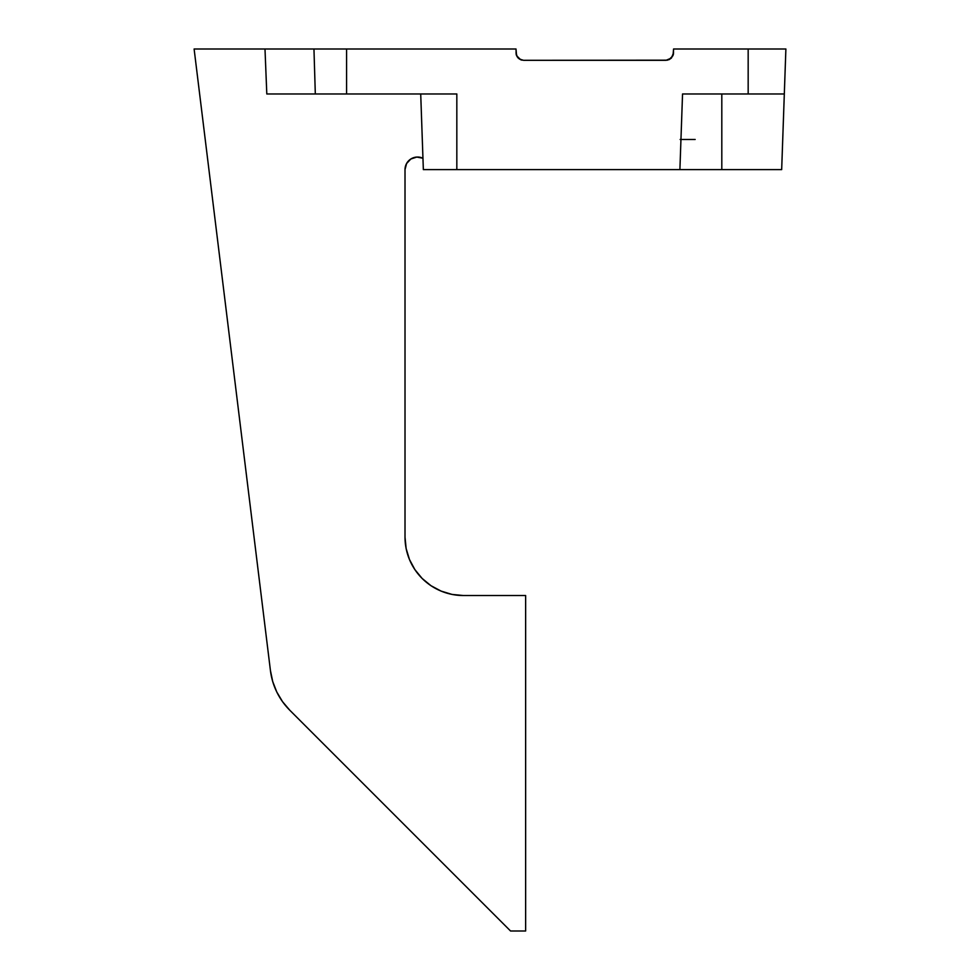 <?xml version="1.0" encoding="UTF-8"?>
<svg xmlns="http://www.w3.org/2000/svg" width="980" height="980" viewBox="0 0 980 980"><rect width="100%" height="100%" fill="white"/><g stroke="black" fill="none" stroke-linecap="round" stroke-linejoin="round"><path stroke-width="1.47" d="M477.37 897.815L475.998 896.443M473.083 893.527L474.798 895.255M452.037 594.419L441.086 591.087L430.98 585.697L422.123 578.433L414.859 569.576L422.123 578.433L430.98 585.697L441.086 591.087L452.037 594.419L463.442 595.534L525.635 595.534L525.635 931L510.555 931L289.798 710.243L282.534 701.668L276.789 692.015L272.722 681.541L270.431 670.541L194.114 49L264.992 49L266.805 93.97L456.827 93.97L456.827 169.614L423.348 169.614L679.899 169.614L456.827 169.614L456.827 93.97L449.783 93.97M406.137 548.518L405.01 537.114L406.137 548.518L409.456 559.47L414.859 569.576M695.163 139.466L680.145 139.466M405.01 537.114L405.01 169.614A12.569 12.569 0 0 1 422.956 158.246L416.806 157.07L410.853 158.993L406.577 163.55L405.01 169.614L405.01 537.114A58.42 58.42 0 0 0 463.442 595.534L525.635 595.534L525.635 931L510.555 931L289.798 710.243A67.841 67.841 0 0 1 270.431 670.541L194.114 49L516.007 49L516.141 54.157M673.432 54.157L673.566 49L785.887 49L781.673 169.614L686.968 169.614M522.132 60.172L518.212 58.102L522.022 60.148L518.249 58.126L516.582 55.652L518.212 58.102L516.582 55.652L516.007 49L346.589 49L346.589 93.97L456.827 93.97L420.714 93.97L456.827 93.97L420.714 93.97L423.348 169.614L420.714 93.97M516.178 54.341L516.57 55.627M679.899 169.614L682.545 93.97L784.319 93.97L748.169 93.97L748.169 49L785.887 49L781.673 169.614L721.807 169.614L721.807 93.97L721.807 169.614L679.899 169.614L682.545 93.97L748.169 93.97L748.169 49L673.566 49L672.99 55.652L668.923 59.731L671.349 58.102L666.02 60.307L523.541 60.307L667.429 60.172M667.539 60.148L671.349 58.102L673.395 54.341M523.541 60.307L519.363 59.033L516.582 55.652L520.637 59.731M520.686 59.743L522.022 60.148M673.566 52.773L671.349 58.102L666.02 60.307M517.281 56.963L516.007 52.773M785.654 55.652L785.495 60.307M313.955 49L264.992 49L266.805 93.97L315.315 93.97L313.955 49L346.589 49L346.589 93.97L315.315 93.97L313.955 49M488.31 908.766L487.709 908.154L488.31 908.766M480.396 900.841L487.709 908.154M484.794 905.238L485.994 906.439"/></g></svg>
